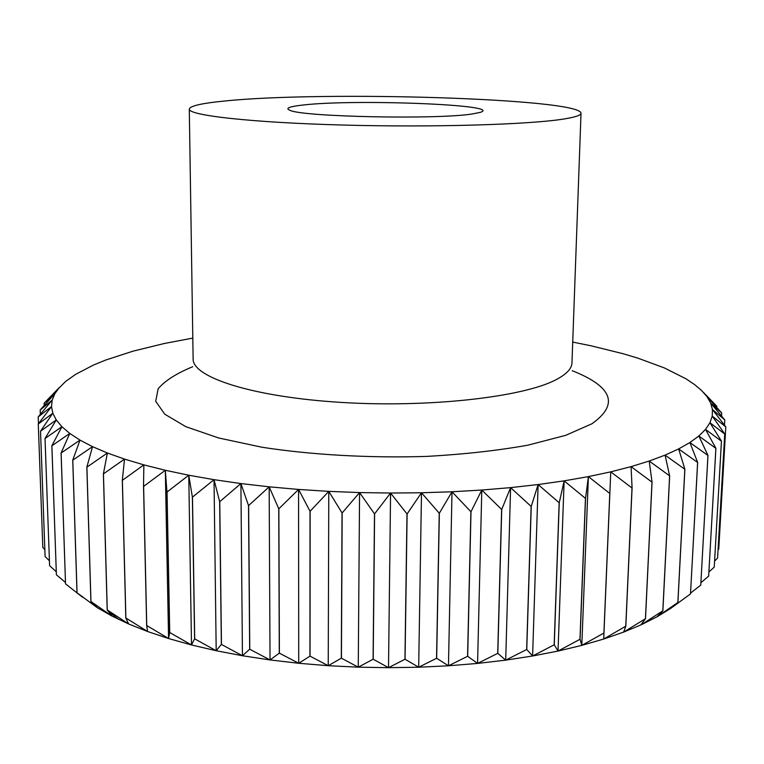 <?xml version="1.0" encoding="UTF-8"?>
<svg xmlns="http://www.w3.org/2000/svg" width="764" height="764" viewBox="0 0 764 764"><rect width="100%" height="100%" fill="white"/><g stroke="black" fill="none" stroke-linecap="round" stroke-linejoin="round"><path stroke-width="1.15" d="M472.419 113.941L480.193 112.384C505.606 104.716 354.104 98.909 302.936 105.04C289.088 106.559 284.81 108.345 290.119 110.388C303.308 116.93 437.963 119.642 472.419 113.941M225.275 100.963C202.04 103.178 190.045 105.89 189.291 109.099C188.192 115.316 250.267 122.517 342.215 125.029C434.038 127.578 531.839 124.522 565.121 118.802C575.693 117.026 580.993 115.163 581.022 113.206C580.258 98.451 323.669 90.801 225.275 100.963M690.503 593.914L697.656 462.43L689.902 442.537L678.652 448.926L697.608 462.449L690.503 593.914L670.448 608.574L677.907 602.481L684.888 469.249L678.652 448.926L665.072 455.115L649.199 461.036L669.617 475.848L665.072 455.115L684.831 469.268L677.849 602.519L657.059 616.787L662.885 610.789L669.675 475.829M49.899 397.204L65.58 381.494L75.598 374.36L93.466 365.058L105.48 360.13L132.926 351.182L164.279 343.504L192.795 338.099M669.617 475.848L662.818 610.818L641.435 624.656L657.059 616.787L670.448 608.574M572.723 342.081L591.002 345.786L623.233 353.761L638.007 358.192L664.394 367.933L685.881 378.753L694.514 384.521L701.6 390.509L707.025 396.697L710.673 403.039L712.449 409.523L712.239 416.103L709.957 422.74L705.516 429.387L698.85 436.005L689.902 442.537L707.951 455.459L700.76 585.09L707.98 455.43L698.85 436.005L715.878 448.344L708.658 576.132L715.906 448.315L705.516 429.387L721.445 441.181L714.244 567.098L721.464 441.153L709.957 422.74L724.73 434.009L717.577 558.073L724.73 433.99L712.239 416.103L725.8 426.895L712.449 409.523L724.769 419.875L710.673 403.039L721.732 412.99L707.025 396.697L716.813 406.267L703.625 392.581M716.813 406.267L716.747 407.403M721.732 412.99L721.56 415.988M724.769 419.875L724.463 425.118M725.8 426.895L718.752 549.106L718.055 549.86M717.587 558.035L714.607 561.043M714.264 567.069L708.916 571.988M708.658 576.132L700.922 582.693M700.798 585.062L690.58 593.112M111.84 615.994L128.629 623.959L147.576 631.503L168.577 638.532L191.506 644.969L216.193 650.727L242.446 655.741L270.036 659.943L298.724 663.276L328.233 665.702L358.259 667.173L388.513 667.679L418.682 667.22L448.468 665.788L477.567 663.419L505.701 660.144L532.604 655.999L558.035 651.062L581.805 645.379L603.713 639.029L623.634 632.095L640.824 624.933L645.504 618.706L652.055 482.094L649.199 461.036L631.064 466.632L651.988 482.122L645.437 618.725L623.634 632.095L625.84 626.146L632.086 487.986L631.064 466.632L610.761 471.846L632.009 488.005L625.764 626.174L603.713 639.029L610.761 471.846L588.404 476.612L609.787 493.449L603.904 633.05L581.805 645.379L580.067 639.267L585.539 498.357L588.404 476.612L564.128 480.862L585.444 498.367L579.971 639.296L558.035 651.062L554.263 644.787L559.258 502.702L564.128 480.862L538.114 484.548L559.162 502.712L554.158 644.806L532.604 655.999L526.759 649.505L531.247 506.408L538.114 484.548L510.591 487.623L531.142 506.417L526.654 649.524L505.701 660.144L497.813 653.363L501.738 509.416L510.591 487.623L481.797 490.039L501.623 509.426L497.708 653.382L477.567 663.419L467.683 656.305L471.006 511.699L481.797 490.039L452.001 491.768L470.891 511.708L467.568 656.314L448.468 665.788L436.664 658.281L439.357 513.207L452.001 491.768L421.489 492.77L439.243 513.207L436.55 658.291L418.682 667.22L405.063 659.265L407.116 513.924L421.489 492.77L390.566 493.038L406.992 513.924L404.949 659.265L388.513 667.679L373.204 659.236L374.599 513.828L390.566 493.038L359.567 492.57L374.484 513.828L373.09 659.236L358.259 667.173L341.432 658.205L342.167 512.921L359.567 492.57L328.787 491.367L342.043 512.921L341.307 658.205L328.233 665.702L310.05 656.171L310.146 511.231L328.787 491.367L298.562 489.438L310.022 511.221L309.936 656.161L298.724 663.276L279.395 653.172L278.86 508.767L298.562 489.438L269.167 486.821L278.745 508.748L279.28 653.163L270.036 659.943L249.771 649.257L248.634 505.558L269.167 486.821L240.899 483.555L248.52 505.548L249.666 649.238L242.446 655.741L221.455 644.453L219.755 501.661L240.899 483.555L214.025 479.668L219.65 501.642L221.35 644.434L216.193 650.727L194.696 638.857L192.48 497.125L214.025 479.668L188.765 475.218L192.375 497.106L194.6 638.838L191.506 644.969L169.732 632.525L167.039 492.016L188.765 475.218L165.32 470.271L166.944 491.997L169.646 632.496L168.577 638.532L146.736 625.535L143.622 486.391L165.32 470.271L143.852 464.875L143.537 486.362L146.659 625.515L147.576 631.503L125.879 617.99L122.383 480.317L143.852 464.875L124.513 459.097L122.316 480.298L125.802 617.961L128.629 623.959L107.256 609.959L103.455 473.871L124.513 459.097L107.39 453.004L103.388 473.852L107.189 609.93L111.84 615.994L90.964 601.535L86.905 467.129L107.39 453.004L92.54 446.653L86.848 467.1L90.906 601.507L97.267 607.676L77.049 592.816L72.79 460.148L92.54 446.653L80.01 440.112L72.742 460.119L77.002 592.778L97.267 607.676L111.84 615.994L111.783 613.922M581.805 645.379L588.404 476.612M558.035 651.062L564.128 480.862M532.604 655.999L538.114 484.548M505.701 660.144L510.591 487.623M477.567 663.419L481.797 490.039M448.468 665.788L452.001 491.768M418.682 667.22L421.489 492.77M388.513 667.679L390.566 493.038M358.259 667.173L359.567 492.57M328.233 665.702L328.787 491.367M298.724 663.276L298.562 489.438M270.036 659.943L269.167 486.821M242.446 655.741L240.899 483.555M216.193 650.727L214.025 479.668M191.506 644.969L188.765 475.218M168.577 638.532L165.32 470.271M82.55 597.238L65.532 583.877L61.12 453.004L80.01 440.112L69.801 433.446L61.082 452.976L65.532 583.877M65.446 582.454L56.393 574.795L51.885 445.765L69.801 433.446L61.903 426.713L51.856 445.737L56.393 574.795M56.259 571.72L49.593 565.656L45.038 438.479L61.903 426.713L56.259 419.952L45.019 438.45L49.593 565.656M49.402 560.776L45.095 556.517L40.53 431.211L56.259 419.952L52.811 413.228L40.521 431.183L45.095 556.517M44.837 549.641L42.813 547.463L38.286 424.01L52.811 413.228L51.494 406.582L38.276 423.982L42.813 547.463M38.2 416.924L51.494 406.582L52.21 400.049L38.2 416.896L38.448 423.753M40.177 409.991L52.21 400.049L54.874 393.67L40.186 409.962L40.339 414.298M44.111 403.249L54.874 393.67L59.363 387.482L44.131 403.22L44.188 405.474M189.291 109.099L193.12 358.899C192.28 377.206 252.34 396.955 340.878 402.389C429.282 407.938 523.617 397.07 556.202 379.622C566.544 374.198 571.797 368.611 571.969 362.862L581.022 113.206M192.7 366.73C176.541 373.367 165.034 380.701 158.158 388.733L155.713 401.301L164.747 414.183L185.814 426.675L218.666 437.973L262.023 447.246C311.454 454.914 369.852 458.209 427.009 456.394C464.283 454.293 498.013 450.531 528.182 445.116L565.742 435.327L591.947 423.762C619.203 404.414 612.632 386.727 572.226 370.702M118.792 619.47L107.858 610.828M640.824 624.933L641.731 624.245"/></g></svg>
